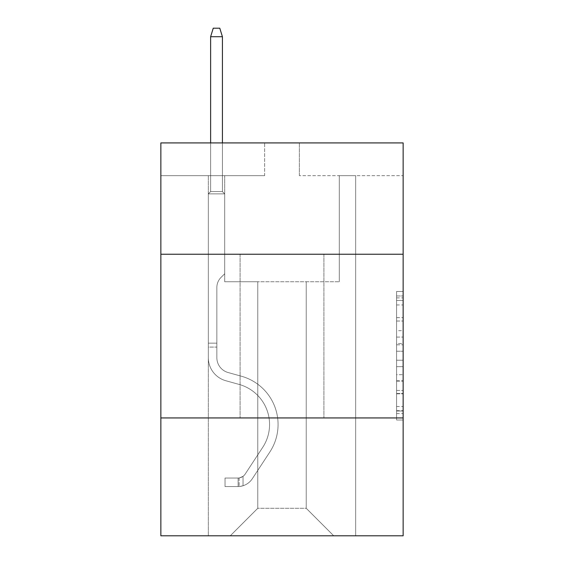 <?xml version="1.0" encoding="UTF-8"?>
<svg xmlns="http://www.w3.org/2000/svg" width="564" height="564" viewBox="0 0 564 564"><rect width="100%" height="100%" fill="white"/><g stroke="black" fill="none" stroke-linecap="round" stroke-linejoin="round"><path stroke-width="0.42" stroke-dasharray="2.82 2.11" d="M396.591 330.666L396.591 351.231L403.14 351.231L403.14 413.574L403.14 297.884L403.14 351.231L396.591 351.231L396.591 295.959L396.591 420.004L396.591 291.454L396.591 411.008L403.14 411.008L396.591 411.008L403.14 411.008L396.591 411.008L396.591 390.436L396.591 420.004L403.14 420.004L403.14 291.454L403.14 410.684L403.14 360.227L396.591 360.227L403.14 360.227L403.14 390.436L403.14 300.457L396.591 300.457L403.14 300.457L403.14 420.004L403.14 297.884L403.14 420.004L396.591 420.004L396.591 291.454L403.14 291.454L403.14 297.884L403.14 291.454L403.14 297.884L403.14 291.454L403.14 295.959L403.14 291.454L396.591 291.454L396.591 300.457L403.14 300.457L396.591 300.457L396.591 330.666L403.14 330.666M323.905 254.237L323.905 417.938L240.095 417.938L323.905 417.938L240.095 417.938L323.905 417.938L323.905 254.237L240.095 254.237L240.095 417.938L240.095 254.237L323.905 254.237M403.14 254.237L160.86 254.237L160.86 142.918L403.14 142.918L299.35 142.918L403.14 142.918L403.14 254.237L160.86 254.237L403.14 254.237L403.14 535.8L160.86 535.8L160.86 417.938L403.14 417.938L160.86 417.938L160.86 254.237M403.14 343.518L403.14 337.089L403.14 343.518L396.591 343.518L396.591 317.652L396.591 393.813L396.591 374.693L403.14 374.693L396.591 374.693L396.591 420.004L403.14 420.004L396.591 420.004L403.14 420.004L396.591 420.004L396.591 291.454L403.14 291.454L396.591 291.454L403.14 291.454L396.591 291.454L396.591 343.518L403.14 343.518M403.14 175.658L403.14 142.918L403.14 175.658L299.35 175.658L403.14 175.658M306.231 281.739L306.231 508.298L333.726 535.8L355.665 535.8L355.665 175.658L339.295 175.658L355.665 175.658L339.295 175.658L355.665 175.658L339.295 175.658L355.665 175.658L339.295 175.658L355.665 175.658L339.295 175.658L355.665 175.658L339.295 175.658L355.665 175.658L339.295 175.658L355.665 175.658L339.295 175.658L355.665 175.658L355.665 535.8L355.665 175.658L355.665 535.8L355.665 175.658L355.665 535.8L355.665 175.658L355.665 535.8L355.665 175.658L355.665 535.8L355.665 175.658L355.665 535.8L355.665 175.658L355.665 535.8L355.665 175.658L355.665 535.8L230.274 535.8L333.726 535.8L306.231 508.298L333.726 535.8L306.231 508.298L333.726 535.8L306.231 508.298L333.726 535.8L306.231 508.298L333.726 535.8L306.231 508.298L333.726 535.8L306.231 508.298L333.726 535.8L306.231 508.298L333.726 535.8L306.231 508.298L257.769 508.298L257.769 281.739L257.769 508.298L257.769 281.739L257.769 508.298L230.274 535.8L257.769 508.298L230.274 535.8L257.769 508.298L257.769 281.739L306.231 281.739L306.231 508.298L333.726 535.8L306.231 508.298L306.231 281.739L306.231 508.298L306.231 281.739L306.231 508.298L306.231 281.739L306.231 508.298L306.231 281.739L306.231 508.298L306.231 281.739L306.231 508.298L306.231 281.739L306.231 508.298L306.231 281.739L306.231 508.298L306.231 281.739L224.705 281.739L224.705 175.658L208.335 175.658L208.335 535.8L230.274 535.8L208.335 535.8L230.274 535.8L208.335 535.8L230.274 535.8L208.335 535.8L230.274 535.8L208.335 535.8L230.274 535.8L208.335 535.8L230.274 535.8L208.335 535.8L230.274 535.8L208.335 535.8L230.274 535.8L208.335 535.8L208.335 175.658L208.335 535.8L208.335 175.658L208.335 535.8L208.335 175.658L208.335 535.8L208.335 175.658L208.335 535.8L208.335 175.658L208.335 535.8L208.335 175.658L208.335 535.8L208.335 175.658L208.335 535.8L208.335 175.658L224.705 175.658L208.335 175.658L224.705 175.658L208.335 175.658L224.705 175.658L208.335 175.658L224.705 175.658L208.335 175.658L224.705 175.658L208.335 175.658L224.705 175.658L208.335 175.658L224.705 175.658L208.335 175.658L224.705 175.658L224.705 281.739L224.705 175.658L224.705 281.739L224.705 175.658L224.705 281.739L224.705 175.658L224.705 281.739L224.705 175.658L224.705 281.739L224.705 175.658L224.705 281.739L224.705 175.658L224.705 281.739L224.705 175.658L224.705 281.739L257.769 281.739L224.705 281.739L257.769 281.739L224.705 281.739L257.769 281.739L224.705 281.739L257.769 281.739L224.705 281.739L257.769 281.739L224.705 281.739L257.769 281.739L224.705 281.739L257.769 281.739L224.705 281.739L257.769 281.739L257.769 508.298L230.274 535.8L257.769 508.298L257.769 281.739L257.769 508.298L230.274 535.8L257.769 508.298L257.769 281.739L257.769 508.298L230.274 535.8L257.769 508.298L257.769 281.739L257.769 508.298L230.274 535.8L257.769 508.298L257.769 281.739L257.769 508.298L230.274 535.8L257.769 508.298L257.769 281.739L257.769 508.298L230.274 535.8L257.769 508.298L257.769 281.739L257.769 508.298L230.274 535.8L257.769 508.298L306.231 508.298L306.231 281.739L339.295 281.739L306.231 281.739M264.65 175.658L160.86 175.658L264.65 175.658L264.65 142.918L160.86 142.918L264.65 142.918L264.65 175.658M160.86 175.658L160.86 142.918L160.86 175.658M299.35 175.658L299.35 142.918L299.35 175.658M339.295 175.658L339.295 281.739L339.295 175.658M160.86 417.938L403.14 417.938M396.591 351.231L403.14 351.231L396.591 351.231M396.591 295.959L396.591 291.454L396.591 295.959L403.14 295.959L396.591 295.959M396.591 393.489L396.591 366.656L396.591 393.489L403.14 393.489L396.591 393.489M396.591 366.656L396.591 360.227L403.14 360.227L396.591 360.227L396.591 366.656L403.14 366.656L396.591 366.656M396.591 317.652L396.591 300.457L396.591 317.652L403.14 317.652L396.591 317.652M396.591 291.454L403.14 291.454L396.591 291.454L396.591 297.884L396.591 291.454L403.14 291.454M396.591 420.004L403.14 420.004L396.591 420.004L396.591 413.574L396.591 420.004M208.335 347.086L208.335 193.861L224.705 193.861L208.335 193.861L210.626 191.57L222.413 191.57L210.626 191.57L208.335 193.861L224.705 193.861L224.705 273.751L221.017 277.439A14.227 14.227 0 0 0 216.851 287.499A14.227 14.227 0 0 1 221.017 277.439L224.705 273.751L224.705 193.861L208.335 193.861L210.626 191.57L222.413 191.57L224.705 193.861L208.335 193.861L224.705 193.861L222.413 191.57L210.626 191.57L208.335 193.861L210.626 191.57L222.413 191.57L224.705 193.861L208.335 193.861L224.705 193.861L224.705 273.751L221.017 277.439A14.227 14.227 0 0 0 216.851 287.499A14.227 14.227 0 0 1 221.017 277.439L224.705 273.751L224.705 193.861L208.335 193.861L210.626 191.57L208.335 193.861L224.705 193.861L208.335 193.861L210.626 191.57L222.413 191.57L210.626 191.57L208.335 193.861L224.705 193.861L222.413 191.57L224.705 193.861L208.335 193.861L210.626 191.57L222.413 191.57L210.626 191.57L208.335 193.861L224.705 193.861L224.705 273.751L221.017 277.439A14.227 14.227 0 0 0 216.851 287.499A14.227 14.227 0 0 1 221.017 277.439L224.705 273.751L224.705 193.861L208.335 193.861L210.626 191.57L222.413 191.57L224.705 193.861L208.335 193.861L224.705 193.861L222.413 191.57L210.626 191.57L208.335 193.861L210.626 191.57L222.413 191.57L224.705 193.861L208.335 193.861L208.335 357.703A23.899 23.899 0 0 0 225.819 380.728A23.899 23.899 0 0 1 208.335 357.703L208.335 193.861L208.335 357.703A23.899 23.899 0 0 0 225.819 380.728A23.899 23.899 0 0 1 208.335 357.703L208.335 193.861L208.335 357.703A23.899 23.899 0 0 0 225.819 380.728A23.899 23.899 0 0 1 208.335 357.703L208.335 193.861L224.705 193.861L224.705 273.751L221.017 277.439A14.227 14.227 0 0 0 216.851 287.499A14.227 14.227 0 0 1 221.017 277.439L224.705 273.751L224.705 193.861L208.335 193.861L208.335 357.703A23.899 23.899 0 0 0 225.819 380.728L239.143 384.436L225.819 380.728A23.899 23.899 0 0 1 208.335 357.703L208.335 193.861L224.705 193.861L222.413 191.57L210.626 191.57L208.335 193.861L224.705 193.861L224.705 273.751L221.017 277.439A14.227 14.227 0 0 0 216.851 287.499A14.227 14.227 0 0 1 221.017 277.439L224.705 273.751L224.705 193.861L208.335 193.861L208.335 357.703A23.899 23.899 0 0 0 225.819 380.728A23.899 23.899 0 0 1 208.335 357.703L208.335 193.861L224.705 193.861L222.413 191.57L224.705 193.861L224.705 273.751L221.017 277.439A14.227 14.227 0 0 0 216.851 287.499A14.227 14.227 0 0 1 221.017 277.439L224.705 273.751L224.705 193.861L208.335 193.861L208.335 357.703A23.899 23.899 0 0 0 225.819 380.728A23.899 23.899 0 0 1 208.335 357.703L208.335 193.861L224.705 193.861L222.413 191.57L210.626 191.57L222.413 191.57L224.705 193.861L208.335 193.861L224.705 193.861L224.705 273.751L221.017 277.439A14.227 14.227 0 0 0 216.851 287.499A14.227 14.227 0 0 1 221.017 277.439L224.705 273.751L224.705 193.861L208.335 193.861L208.335 357.703A23.899 23.899 0 0 0 225.819 380.728L239.143 384.436L225.819 380.728A23.899 23.899 0 0 1 208.335 357.703L208.335 193.861L224.705 193.861L222.413 191.57L210.626 191.57L208.335 193.861L224.705 193.861L224.705 273.751L221.017 277.439A14.227 14.227 0 0 0 216.851 287.499A14.227 14.227 0 0 1 221.017 277.439L224.705 273.751L224.705 193.861L208.335 193.861L208.335 357.703L208.335 347.086L216.851 347.086L216.851 343.159L208.335 343.159L216.851 343.159L216.851 357.703L216.851 287.499L216.851 357.703A15.39 15.39 0 0 0 228.103 372.529A15.39 15.39 0 0 1 216.851 357.703L216.851 287.499L216.851 357.703L216.851 343.159L208.335 343.159L216.851 343.159L216.851 357.703A15.39 15.39 0 0 0 228.103 372.529A15.39 15.39 0 0 1 216.851 357.703L216.851 287.499L216.851 357.703A15.39 15.39 0 0 0 228.103 372.529A15.39 15.39 0 0 1 216.851 357.703L216.851 287.499L216.851 357.703L216.851 343.159L208.335 343.159L216.851 343.159L216.851 357.703A15.39 15.39 0 0 0 228.103 372.529L241.427 376.237L228.103 372.529A15.39 15.39 0 0 1 216.851 357.703L216.851 287.499L216.851 357.703A15.39 15.39 0 0 0 228.103 372.529A15.39 15.39 0 0 1 216.851 357.703L216.851 287.499L216.851 357.703L216.851 343.159L208.335 343.159L216.851 343.159L216.851 357.703A15.39 15.39 0 0 0 228.103 372.529A15.39 15.39 0 0 1 216.851 357.703L216.851 287.499L216.851 357.703A15.39 15.39 0 0 0 228.103 372.529L241.427 376.237L228.103 372.529A15.39 15.39 0 0 1 216.851 357.703L216.851 287.499L216.851 357.703L216.851 347.086L208.335 347.086M238.128 486.556A17.35 17.35 0 0 0 252.312 478.723L269.86 451.968A50.09 50.09 0 0 0 241.427 376.237L228.103 372.529A15.39 15.39 0 0 1 216.851 357.703A15.39 15.39 0 0 0 228.103 372.529A15.39 15.39 0 0 1 216.851 357.703A15.39 15.39 0 0 0 228.103 372.529L241.427 376.237A50.09 50.09 0 0 1 269.86 451.968A50.09 50.09 0 0 0 241.427 376.237L228.103 372.529A15.39 15.39 0 0 1 216.851 357.703A15.39 15.39 0 0 0 228.103 372.529L241.427 376.237L228.103 372.529A15.39 15.39 0 0 1 216.851 357.703A15.39 15.39 0 0 0 228.103 372.529A15.39 15.39 0 0 1 216.851 357.703A15.39 15.39 0 0 0 228.103 372.529L241.427 376.237L228.103 372.529A15.39 15.39 0 0 1 216.851 357.703A15.39 15.39 0 0 0 228.103 372.529L241.427 376.237A50.09 50.09 0 0 1 269.86 451.968A50.09 50.09 0 0 0 241.427 376.237L228.103 372.529A15.39 15.39 0 0 1 216.851 357.703A15.39 15.39 0 0 0 228.103 372.529A15.39 15.39 0 0 1 216.851 357.703A15.39 15.39 0 0 0 228.103 372.529L241.427 376.237L228.103 372.529A15.39 15.39 0 0 1 216.851 357.703A15.39 15.39 0 0 0 228.103 372.529L241.427 376.237A50.09 50.09 0 0 1 269.86 451.968L252.312 478.723L269.86 451.968A50.09 50.09 0 0 0 241.427 376.237L228.103 372.529L241.427 376.237A50.09 50.09 0 0 1 269.86 451.968A50.09 50.09 0 0 0 241.427 376.237L228.103 372.529L241.427 376.237A50.09 50.09 0 0 1 269.86 451.968A50.09 50.09 0 0 0 241.427 376.237L228.103 372.529L241.427 376.237A50.09 50.09 0 0 1 269.86 451.968L252.312 478.723L269.86 451.968A50.09 50.09 0 0 0 241.427 376.237L228.103 372.529L241.427 376.237A50.09 50.09 0 0 1 269.86 451.968A50.09 50.09 0 0 0 241.427 376.237L228.103 372.529L241.427 376.237A50.09 50.09 0 0 1 269.86 451.968A50.09 50.09 0 0 0 241.427 376.237A50.09 50.09 0 0 1 269.86 451.968L252.312 478.723A17.35 17.35 0 0 1 243.042 485.752A17.35 17.35 0 0 0 252.312 478.723L269.86 451.968A50.09 50.09 0 0 0 241.427 376.237A50.09 50.09 0 0 1 269.86 451.968L252.312 478.723L269.86 451.968A50.09 50.09 0 0 0 241.427 376.237A50.09 50.09 0 0 1 269.86 451.968A50.09 50.09 0 0 0 241.427 376.237A50.09 50.09 0 0 1 269.86 451.968L252.312 478.723L269.86 451.968A50.09 50.09 0 0 0 241.427 376.237A50.09 50.09 0 0 1 269.86 451.968L252.312 478.723A17.35 17.35 0 0 1 243.042 485.752C237.994 486.824 237.994 486.824 243.042 485.752C237.994 486.824 237.994 486.824 243.042 485.752A17.35 17.35 0 0 0 252.312 478.723L269.86 451.968A50.09 50.09 0 0 0 241.427 376.237A50.09 50.09 0 0 1 269.86 451.968A50.09 50.09 0 0 0 241.427 376.237A50.09 50.09 0 0 1 269.86 451.968L252.312 478.723L269.86 451.968A50.09 50.09 0 0 0 241.427 376.237A50.09 50.09 0 0 1 269.86 451.968L252.312 478.723A17.35 17.35 0 0 1 243.042 485.752C237.994 486.824 237.994 486.824 243.042 485.752C237.994 486.824 237.994 486.824 243.042 485.752A17.35 17.35 0 0 0 252.312 478.723L269.86 451.968L252.312 478.723A17.35 17.35 0 0 1 243.042 485.752C237.994 486.824 237.994 486.824 243.042 485.752C237.994 486.824 237.994 486.824 243.042 485.752A17.35 17.35 0 0 0 252.312 478.723L269.86 451.968L252.312 478.723A17.35 17.35 0 0 1 243.042 485.752C237.994 486.824 237.994 486.824 243.042 485.752C237.994 486.824 237.994 486.824 243.042 485.752A17.35 17.35 0 0 0 252.312 478.723L269.86 451.968L252.312 478.723A17.35 17.35 0 0 1 243.042 485.752C237.994 486.824 237.994 486.824 243.042 485.752C237.994 486.824 237.994 486.824 243.042 485.752A17.35 17.35 0 0 0 252.312 478.723L269.86 451.968L252.312 478.723A17.35 17.35 0 0 1 243.042 485.752C237.994 486.824 237.994 486.824 243.042 485.752C237.994 486.824 237.994 486.824 243.042 485.752A17.35 17.35 0 0 0 252.312 478.723L269.86 451.968L252.312 478.723A17.35 17.35 0 0 1 243.042 485.752C237.994 486.824 237.994 486.824 243.042 485.752C237.994 486.824 237.994 486.824 243.042 485.752A17.35 17.35 0 0 0 252.312 478.723A17.35 17.35 0 0 1 238.128 486.556L238.128 478.039A8.841 8.841 0 0 0 245.192 474.056L262.746 447.301A41.581 41.581 0 0 0 239.143 384.436A41.581 41.581 0 0 1 262.746 447.301A41.581 41.581 0 0 0 239.143 384.436L225.819 380.728A23.899 23.899 0 0 1 208.335 357.703A23.899 23.899 0 0 0 225.819 380.728A23.899 23.899 0 0 1 208.335 357.703A23.899 23.899 0 0 0 225.819 380.728L239.143 384.436L225.819 380.728A23.899 23.899 0 0 1 208.335 357.703A23.899 23.899 0 0 0 225.819 380.728L239.143 384.436L225.819 380.728A23.899 23.899 0 0 1 208.335 357.703A23.899 23.899 0 0 0 225.819 380.728A23.899 23.899 0 0 1 208.335 357.703A23.899 23.899 0 0 0 225.819 380.728L239.143 384.436A41.581 41.581 0 0 1 262.746 447.301A41.581 41.581 0 0 0 239.143 384.436L225.819 380.728A23.899 23.899 0 0 1 208.335 357.703A23.899 23.899 0 0 0 225.819 380.728L239.143 384.436L225.819 380.728A23.899 23.899 0 0 1 208.335 357.703A23.899 23.899 0 0 0 225.819 380.728A23.899 23.899 0 0 1 208.335 357.703A23.899 23.899 0 0 0 225.819 380.728L239.143 384.436L225.819 380.728A23.899 23.899 0 0 1 208.335 357.703A23.899 23.899 0 0 0 225.819 380.728L239.143 384.436A41.581 41.581 0 0 1 262.746 447.301L245.192 474.056L262.746 447.301A41.581 41.581 0 0 0 239.143 384.436L225.819 380.728L239.143 384.436A41.581 41.581 0 0 1 262.746 447.301A41.581 41.581 0 0 0 239.143 384.436L225.819 380.728L239.143 384.436A41.581 41.581 0 0 1 262.746 447.301A41.581 41.581 0 0 0 239.143 384.436L225.819 380.728L239.143 384.436A41.581 41.581 0 0 1 262.746 447.301L245.192 474.056L262.746 447.301A41.581 41.581 0 0 0 239.143 384.436L225.819 380.728L239.143 384.436A41.581 41.581 0 0 1 262.746 447.301A41.581 41.581 0 0 0 239.143 384.436L225.819 380.728L239.143 384.436A41.581 41.581 0 0 1 262.746 447.301A41.581 41.581 0 0 0 239.143 384.436A41.581 41.581 0 0 1 262.746 447.301L245.192 474.056A8.841 8.841 0 0 1 243.042 476.326C238.078 478.603 238.078 478.603 243.042 476.326C238.078 478.603 238.078 478.603 243.042 476.326A8.841 8.841 0 0 0 245.192 474.056L262.746 447.301A41.581 41.581 0 0 0 239.143 384.436A41.581 41.581 0 0 1 262.746 447.301L245.192 474.056L262.746 447.301A41.581 41.581 0 0 0 239.143 384.436A41.581 41.581 0 0 1 262.746 447.301A41.581 41.581 0 0 0 239.143 384.436A41.581 41.581 0 0 1 262.746 447.301L245.192 474.056L262.746 447.301A41.581 41.581 0 0 0 239.143 384.436A41.581 41.581 0 0 1 262.746 447.301L245.192 474.056A8.841 8.841 0 0 1 243.042 476.326C238.078 478.603 238.078 478.603 243.042 476.326C238.078 478.603 238.078 478.603 243.042 476.326A8.841 8.841 0 0 0 245.192 474.056L262.746 447.301A41.581 41.581 0 0 0 239.143 384.436A41.581 41.581 0 0 1 262.746 447.301A41.581 41.581 0 0 0 239.143 384.436A41.581 41.581 0 0 1 262.746 447.301L245.192 474.056L262.746 447.301A41.581 41.581 0 0 0 239.143 384.436A41.581 41.581 0 0 1 262.746 447.301L245.192 474.056A8.841 8.841 0 0 1 243.042 476.326C238.078 478.603 238.078 478.603 243.042 476.326C238.078 478.603 238.078 478.603 243.042 476.326A8.841 8.841 0 0 0 245.192 474.056L262.746 447.301L245.192 474.056A8.841 8.841 0 0 1 243.042 476.326C238.078 478.603 238.078 478.603 243.042 476.326C238.078 478.603 238.078 478.603 243.042 476.326A8.841 8.841 0 0 0 245.192 474.056L262.746 447.301L245.192 474.056A8.841 8.841 0 0 1 243.042 476.326C238.078 478.603 238.078 478.603 243.042 476.326C238.078 478.603 238.078 478.603 243.042 476.326A8.841 8.841 0 0 0 245.192 474.056L262.746 447.301L245.192 474.056A8.841 8.841 0 0 1 243.042 476.326C238.078 478.603 238.078 478.603 243.042 476.326C238.078 478.603 238.078 478.603 243.042 476.326A8.841 8.841 0 0 0 245.192 474.056L262.746 447.301L245.192 474.056A8.841 8.841 0 0 1 243.042 476.326C238.078 478.603 238.078 478.603 243.042 476.326C238.078 478.603 238.078 478.603 243.042 476.326A8.841 8.841 0 0 0 245.192 474.056L262.746 447.301L245.192 474.056A8.841 8.841 0 0 1 243.042 476.326C238.078 478.603 238.078 478.603 243.042 476.326C238.078 478.603 238.078 478.603 243.042 476.326A8.841 8.841 0 0 0 245.192 474.056A8.841 8.841 0 0 1 238.128 478.039L238.128 486.556L225.036 486.556L238.128 486.556A17.35 17.35 0 0 0 252.312 478.723A17.35 17.35 0 0 1 238.128 486.556L238.128 478.039L225.036 478.046L238.128 478.039A8.841 8.841 0 0 0 245.192 474.056A8.841 8.841 0 0 1 238.128 478.039L238.128 486.556L225.036 486.556L225.036 478.046L225.036 486.556L238.128 486.556A17.35 17.35 0 0 0 252.312 478.723A17.35 17.35 0 0 1 238.128 486.556L238.128 478.039L225.036 478.046L238.128 478.039A8.841 8.841 0 0 0 245.192 474.056A8.841 8.841 0 0 1 238.128 478.039L238.128 486.556L225.036 486.556L225.036 478.046L225.036 486.556L238.128 486.556A17.35 17.35 0 0 0 252.312 478.723A17.35 17.35 0 0 1 238.128 486.556L238.128 478.039L225.036 478.046L238.128 478.039A8.841 8.841 0 0 0 245.192 474.056A8.841 8.841 0 0 1 238.128 478.039L238.128 486.556L225.036 486.556L225.036 478.046L225.036 486.556L238.128 486.556A17.35 17.35 0 0 0 252.312 478.723A17.35 17.35 0 0 1 238.128 486.556L238.128 478.039L225.036 478.046L238.128 478.039A8.841 8.841 0 0 0 245.192 474.056A8.841 8.841 0 0 1 238.128 478.039L238.128 486.556L225.036 486.556L225.036 478.046L225.036 486.556L238.128 486.556A17.35 17.35 0 0 0 252.312 478.723A17.35 17.35 0 0 1 238.128 486.556L238.128 478.039L225.036 478.046L238.128 478.039A8.841 8.841 0 0 0 245.192 474.056A8.841 8.841 0 0 1 238.128 478.039L238.128 486.556L225.036 486.556L225.036 478.046L225.036 486.556L238.128 486.556A17.35 17.35 0 0 0 252.312 478.723A17.35 17.35 0 0 1 238.128 486.556L238.128 478.039L225.036 478.046L238.128 478.039A8.841 8.841 0 0 0 245.192 474.056A8.841 8.841 0 0 1 238.128 478.039L238.128 486.556L225.036 486.556L225.036 478.046L225.036 486.556L238.128 486.556A17.35 17.35 0 0 0 252.312 478.723A17.35 17.35 0 0 1 238.128 486.556L238.128 478.039L225.036 478.046L238.128 478.039A8.841 8.841 0 0 0 245.192 474.056A8.841 8.841 0 0 1 238.128 478.039L238.128 486.556L225.036 486.556L225.036 478.046L225.036 486.556L238.128 486.556M210.626 36.709L222.413 36.709L219.791 28.2L222.413 36.709L219.791 28.2L213.248 28.2L210.626 36.709L210.626 191.57L210.626 36.709L222.413 36.709L222.413 191.57L224.705 193.861L222.413 191.57L222.413 36.709L210.626 36.709L213.248 28.2L219.791 28.2L213.248 28.2L210.626 36.709L210.626 191.57L210.626 36.709L222.413 36.709L219.791 28.2L222.413 36.709L222.413 191.57L222.413 36.709L210.626 36.709L213.248 28.2L219.791 28.2L213.248 28.2L210.626 36.709L210.626 191.57L210.626 36.709L222.413 36.709L219.791 28.2L222.413 36.709L222.413 191.57L222.413 36.709L210.626 36.709L213.248 28.2L219.791 28.2L213.248 28.2L210.626 36.709L210.626 191.57L210.626 36.709L222.413 36.709L219.791 28.2L222.413 36.709L222.413 191.57L222.413 36.709L210.626 36.709L213.248 28.2L219.791 28.2L213.248 28.2L210.626 36.709L210.626 191.57L210.626 36.709L222.413 36.709L219.791 28.2L222.413 36.709L222.413 191.57L222.413 36.709L210.626 36.709L213.248 28.2L219.791 28.2L213.248 28.2L210.626 36.709L210.626 191.57L210.626 36.709L222.413 36.709L219.791 28.2L222.413 36.709L222.413 191.57L222.413 36.709L210.626 36.709L213.248 28.2L219.791 28.2L213.248 28.2L210.626 36.709L210.626 191.57L210.626 36.709L222.413 36.709L219.791 28.2L222.413 36.709L222.413 191.57L222.413 36.709L210.626 36.709L213.248 28.2L219.791 28.2L213.248 28.2L210.626 36.709L210.626 142.918M225.036 478.046L237.804 478.046L225.036 478.046L225.036 486.556L225.036 478.046M243.042 485.752C237.994 486.824 237.994 486.824 243.042 485.752C237.994 486.824 237.994 486.824 243.042 485.752L243.042 476.326L243.042 485.752M222.413 142.918L222.413 36.709M396.591 390.436L403.14 390.436L396.591 390.436M396.591 380.799L403.14 380.799M396.591 321.022L403.14 321.022L396.591 321.022M396.591 297.884L403.14 297.884M396.591 413.574L403.14 413.574M396.591 406.503L403.14 406.503M396.591 304.955L403.14 304.955M396.591 344.801L403.14 344.801L396.591 344.801M396.591 381.116L403.14 381.116L396.591 381.116M396.591 393.813L403.14 393.813L396.591 393.813M396.591 337.089L403.14 337.089L396.591 337.089M396.591 410.684L403.14 410.684M396.591 411.008L403.14 411.008M396.591 300.457L403.14 300.457M239.108 477.948L239.108 486.506L239.108 477.948"/><path stroke-width="0.85" d="M160.86 254.237L403.14 254.237L403.14 142.918L160.86 142.918L160.86 535.8L403.14 535.8L403.14 417.938L160.86 417.938M403.14 417.938L403.14 254.237M222.413 142.918L222.413 36.709L210.626 36.709L210.626 142.918M210.626 36.709L213.248 28.2L219.791 28.2L222.413 36.709"/></g></svg>
